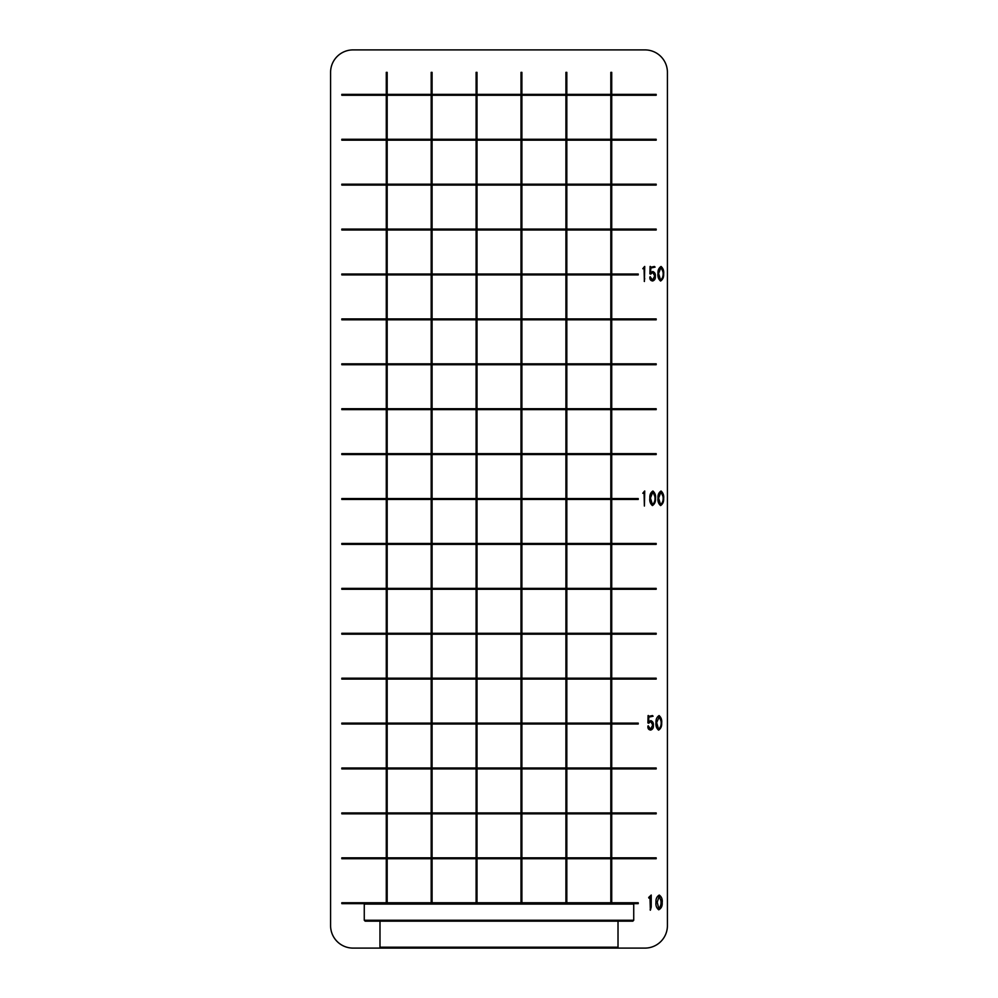 <?xml version="1.0" encoding="UTF-8"?>
<svg xmlns="http://www.w3.org/2000/svg" width="998" height="998" viewBox="0 0 998 998"><rect width="100%" height="100%" fill="white"/><g stroke="black" fill="none" stroke-linecap="round" stroke-linejoin="round"><path stroke-width="1.5" d="M364.27 904.088L365.168 903.19L632.832 903.19L633.73 904.088L364.27 904.088L364.27 920.256L633.73 920.256L633.73 904.088M379.989 921.154L379.989 947.202L380.887 948.1L617.113 948.1L618.011 947.202L618.011 921.154M633.73 920.256L632.832 921.154L365.168 921.154L364.27 920.256M379.989 947.202L618.011 947.202M380.887 948.1L353.043 948.1A22.455 22.455 0 0 1 330.588 925.645L330.588 72.355A22.455 22.455 0 0 1 353.043 49.9L644.957 49.9A22.455 22.455 0 0 1 667.413 72.355L667.413 925.645A22.455 22.455 0 0 1 644.957 948.1L617.113 948.1M651.083 267.202L650.06 266.478L649.898 273.826L650.721 274.126L652.754 272.317L654.7 275.959L652.592 280.164L650.147 276.658L649.873 277.294C649.735 279.477 650.671 280.712 652.68 280.974C654.688 280.263 655.561 278.716 655.299 276.321C655.611 273.901 654.763 272.292 652.754 271.506L650.696 272.654L650.758 268.063L655.075 267.115L654.426 266.466L650.808 267.252M661.05 491.016C658.767 492.563 657.757 494.908 658.006 498.039C657.582 501.196 658.443 503.703 660.576 505.574C662.834 504.04 663.857 501.695 663.658 498.538C664.019 495.395 663.159 492.887 661.05 491.016C663.159 492.887 664.019 495.395 663.658 498.538C663.857 501.695 662.834 504.04 660.576 505.574M651.232 895.044L648.7 897.452L648.9 898.113L649.947 897.115L650.372 910.213L651.207 907.045L651.232 895.044M649.099 716.302L648.076 715.578L647.914 722.926L648.737 723.226L650.771 721.417L652.717 725.059L650.609 729.264L648.164 725.758L647.902 726.394C647.752 728.577 648.688 729.812 650.696 730.074C652.704 729.363 653.578 727.816 653.328 725.421C653.628 723.001 652.779 721.392 650.771 720.606L648.712 721.754L648.775 717.163L653.104 716.215L652.442 715.566L648.825 716.352M661.05 266.466C658.767 268.013 657.757 270.358 658.006 273.489C657.582 276.646 658.443 279.153 660.576 281.024C662.834 279.49 663.857 277.145 663.658 273.988C664.019 270.845 663.159 268.337 661.05 266.466C663.159 268.337 664.019 270.845 663.658 273.988C663.857 277.145 662.834 279.49 660.576 281.024M633.281 903.639L638.221 903.639L638.221 902.741L611.724 902.741L611.724 858.729L656.185 858.729L656.185 857.831L611.724 857.831L611.724 813.819L656.185 813.819L656.185 812.921L611.724 812.921L611.724 768.909L656.185 768.909L656.185 768.011L611.724 768.011L611.724 723.999L638.221 723.999L638.221 723.101L611.724 723.101L611.724 679.089L656.185 679.089L656.185 678.191L611.724 678.191L611.724 634.179L656.185 634.179L656.185 633.281L611.724 633.281L611.724 589.269L656.185 589.269L656.185 588.371L611.724 588.371L611.724 544.359L656.185 544.359L656.185 543.461L611.724 543.461L611.724 499.449L638.221 499.449L638.221 498.551L611.724 498.551L611.724 454.539L656.185 454.539L656.185 453.641L611.724 453.641L611.724 409.629L656.185 409.629L656.185 408.731L611.724 408.731L611.724 364.719L656.185 364.719L656.185 363.821L611.724 363.821L611.724 319.809L656.185 319.809L656.185 318.911L611.724 318.911L611.724 274.899L638.221 274.899L638.221 274.001L611.724 274.001L611.724 229.989L656.185 229.989L656.185 229.091L611.724 229.091L611.724 185.079L656.185 185.079L656.185 184.181L611.724 184.181L611.724 140.169L656.185 140.169L656.185 139.271L611.724 139.271L611.724 95.259L656.185 95.259L656.185 94.361L611.724 94.361L611.724 72.355L610.826 72.355L610.826 94.361L566.814 94.361L566.814 72.355L565.916 72.355L565.916 94.361L521.904 94.361L521.904 72.355L521.006 72.355L521.006 94.361L476.994 94.361L476.994 72.355L476.096 72.355L476.096 94.361L432.084 94.361L432.084 72.355L431.186 72.355L431.186 94.361L387.174 94.361L387.174 72.355L386.276 72.355L386.276 94.361L341.815 94.361L341.815 95.259L386.276 95.259L386.276 139.271L341.815 139.271L341.815 140.169L386.276 140.169L386.276 184.181L341.815 184.181L341.815 185.079L386.276 185.079L386.276 229.091L341.815 229.091L341.815 229.989L386.276 229.989L386.276 274.001L341.815 274.001L341.815 274.899L386.276 274.899L386.276 318.911L341.815 318.911L341.815 319.809L386.276 319.809L386.276 363.821L341.815 363.821L341.815 364.719L386.276 364.719L386.276 408.731L341.815 408.731L341.815 409.629L386.276 409.629L386.276 453.641L341.815 453.641L341.815 454.539L386.276 454.539L386.276 498.551L341.815 498.551L341.815 499.449L386.276 499.449L386.276 543.461L341.815 543.461L341.815 544.359L386.276 544.359L386.276 588.371L341.815 588.371L341.815 589.269L386.276 589.269L386.276 633.281L341.815 633.281L341.815 634.179L386.276 634.179L386.276 678.191L341.815 678.191L341.815 679.089L386.276 679.089L386.276 723.101L341.815 723.101L341.815 723.999L386.276 723.999L386.276 768.011L341.815 768.011L341.815 768.909L386.276 768.909L386.276 812.921L341.815 812.921L341.815 813.819L386.276 813.819L386.276 857.831L341.815 857.831L341.815 858.729L386.276 858.729L386.276 902.741L341.815 902.741L341.815 903.639L364.719 903.639M659.241 895.069C656.809 896.553 655.736 898.924 655.998 902.18C655.561 905.411 656.472 907.955 658.717 909.789C661.275 908.405 662.423 906.034 662.185 902.679C662.61 899.348 661.624 896.803 659.241 895.069C661.624 896.803 662.61 899.348 662.185 902.679C662.423 906.034 661.275 908.405 658.717 909.789M644.72 490.991L642.799 493.299L644.059 492.663L644.396 506.048L644.72 490.991M659.079 715.566C656.796 717.113 655.773 719.458 656.023 722.589C655.611 725.746 656.459 728.253 658.593 730.124C660.851 728.59 661.874 726.245 661.674 723.088C662.048 719.945 661.175 717.437 659.079 715.566C661.175 717.437 662.048 719.945 661.674 723.088C661.874 726.245 660.851 728.59 658.593 730.124M652.904 491.016C650.621 492.563 649.611 494.908 649.86 498.039C649.436 501.196 650.297 503.703 652.43 505.574C654.688 504.04 655.711 501.695 655.511 498.538C655.886 495.395 655.012 492.887 652.904 491.016C655.012 492.887 655.886 495.395 655.511 498.538C655.711 501.695 654.688 504.04 652.43 505.574M644.72 266.441L642.799 268.749L644.059 268.113L644.396 281.498L644.72 266.441M654.7 275.959L652.754 272.317M650.284 266.391L650.671 267.065M651.207 907.045L650.135 909.864M652.717 725.059L650.771 721.417M648.301 715.491L648.688 716.165M642.799 493.299L644.197 491.49M644.696 278.442L644.246 281.249M642.799 268.749L644.197 266.94M659.89 492.588L661.025 491.827L662.098 492.763M662.996 496.48C663.558 499.873 662.759 502.63 660.626 504.751L658.593 498.089L661.025 491.827L662.996 496.48C663.558 499.873 662.759 502.63 660.626 504.751M658.593 273.539L661.025 267.277L662.996 271.93C663.558 275.323 662.759 278.08 660.626 280.201L658.593 273.539L661.025 267.277M660.788 899.697L660.901 900.67C661.4 903.814 660.688 906.446 658.792 908.567L657.208 902.229L659.179 896.291L660.901 900.67C661.4 903.814 660.688 906.446 658.792 908.567L657.208 902.229M659.054 716.377L661.013 721.03C661.574 724.423 660.776 727.18 658.643 729.301L656.609 722.639L659.391 716.502M652.48 504.751L650.447 498.089L652.892 491.827L654.85 496.48C655.412 499.873 654.613 502.63 652.48 504.751L650.447 498.089L652.892 491.827L654.85 496.48M662.996 271.93C663.558 275.323 662.759 278.08 660.626 280.201M476.994 858.729L476.994 902.741L521.006 902.741L521.006 858.729L476.994 858.729M566.814 902.741L610.826 902.741L610.826 858.729L566.814 858.729L566.814 902.741M387.174 902.741L431.186 902.741L431.186 858.729L387.174 858.729L387.174 902.741M432.084 902.741L476.096 902.741L476.096 858.729L432.084 858.729L432.084 902.741M521.904 902.741L565.916 902.741L565.916 858.729L521.904 858.729L521.904 902.741M476.994 813.819L476.994 857.831L521.006 857.831L521.006 813.819L476.994 813.819M566.814 857.831L610.826 857.831L610.826 813.819L566.814 813.819L566.814 857.831M387.174 857.831L431.186 857.831L431.186 813.819L387.174 813.819L387.174 857.831M432.084 857.831L476.096 857.831L476.096 813.819L432.084 813.819L432.084 857.831M521.904 857.831L565.916 857.831L565.916 813.819L521.904 813.819L521.904 857.831M476.994 768.909L476.994 812.921L521.006 812.921L521.006 768.909L476.994 768.909M566.814 812.921L610.826 812.921L610.826 768.909L566.814 768.909L566.814 812.921M387.174 812.921L431.186 812.921L431.186 768.909L387.174 768.909L387.174 812.921M432.084 812.921L476.096 812.921L476.096 768.909L432.084 768.909L432.084 812.921M521.904 812.921L565.916 812.921L565.916 768.909L521.904 768.909L521.904 812.921M476.994 723.999L476.994 768.011L521.006 768.011L521.006 723.999L476.994 723.999M566.814 768.011L610.826 768.011L610.826 723.999L566.814 723.999L566.814 768.011M387.174 768.011L431.186 768.011L431.186 723.999L387.174 723.999L387.174 768.011M432.084 768.011L476.096 768.011L476.096 723.999L432.084 723.999L432.084 768.011M521.904 768.011L565.916 768.011L565.916 723.999L521.904 723.999L521.904 768.011M476.994 679.089L476.994 723.101L521.006 723.101L521.006 679.089L476.994 679.089M566.814 723.101L610.826 723.101L610.826 679.089L566.814 679.089L566.814 723.101M387.174 723.101L431.186 723.101L431.186 679.089L387.174 679.089L387.174 723.101M432.084 723.101L476.096 723.101L476.096 679.089L432.084 679.089L432.084 723.101M521.904 723.101L565.916 723.101L565.916 679.089L521.904 679.089L521.904 723.101M476.994 634.179L476.994 678.191L521.006 678.191L521.006 634.179L476.994 634.179M566.814 678.191L610.826 678.191L610.826 634.179L566.814 634.179L566.814 678.191M387.174 678.191L431.186 678.191L431.186 634.179L387.174 634.179L387.174 678.191M432.084 678.191L476.096 678.191L476.096 634.179L432.084 634.179L432.084 678.191M521.904 678.191L565.916 678.191L565.916 634.179L521.904 634.179L521.904 678.191M476.994 589.269L476.994 633.281L521.006 633.281L521.006 589.269L476.994 589.269M566.814 633.281L610.826 633.281L610.826 589.269L566.814 589.269L566.814 633.281M387.174 633.281L431.186 633.281L431.186 589.269L387.174 589.269L387.174 633.281M432.084 633.281L476.096 633.281L476.096 589.269L432.084 589.269L432.084 633.281M521.904 633.281L565.916 633.281L565.916 589.269L521.904 589.269L521.904 633.281M476.994 544.359L476.994 588.371L521.006 588.371L521.006 544.359L476.994 544.359M566.814 588.371L610.826 588.371L610.826 544.359L566.814 544.359L566.814 588.371M387.174 588.371L431.186 588.371L431.186 544.359L387.174 544.359L387.174 588.371M432.084 588.371L476.096 588.371L476.096 544.359L432.084 544.359L432.084 588.371M521.904 588.371L565.916 588.371L565.916 544.359L521.904 544.359L521.904 588.371M476.994 499.449L476.994 543.461L521.006 543.461L521.006 499.449L476.994 499.449M566.814 543.461L610.826 543.461L610.826 499.449L566.814 499.449L566.814 543.461M387.174 543.461L431.186 543.461L431.186 499.449L387.174 499.449L387.174 543.461M432.084 543.461L476.096 543.461L476.096 499.449L432.084 499.449L432.084 543.461M521.904 543.461L565.916 543.461L565.916 499.449L521.904 499.449L521.904 543.461M476.994 454.539L476.994 498.551L521.006 498.551L521.006 454.539L476.994 454.539M566.814 498.551L610.826 498.551L610.826 454.539L566.814 454.539L566.814 498.551M387.174 498.551L431.186 498.551L431.186 454.539L387.174 454.539L387.174 498.551M432.084 498.551L476.096 498.551L476.096 454.539L432.084 454.539L432.084 498.551M521.904 498.551L565.916 498.551L565.916 454.539L521.904 454.539L521.904 498.551M476.994 409.629L476.994 453.641L521.006 453.641L521.006 409.629L476.994 409.629M566.814 453.641L610.826 453.641L610.826 409.629L566.814 409.629L566.814 453.641M387.174 453.641L431.186 453.641L431.186 409.629L387.174 409.629L387.174 453.641M432.084 453.641L476.096 453.641L476.096 409.629L432.084 409.629L432.084 453.641M521.904 453.641L565.916 453.641L565.916 409.629L521.904 409.629L521.904 453.641M476.994 364.719L476.994 408.731L521.006 408.731L521.006 364.719L476.994 364.719M566.814 408.731L610.826 408.731L610.826 364.719L566.814 364.719L566.814 408.731M387.174 408.731L431.186 408.731L431.186 364.719L387.174 364.719L387.174 408.731M432.084 408.731L476.096 408.731L476.096 364.719L432.084 364.719L432.084 408.731M521.904 408.731L565.916 408.731L565.916 364.719L521.904 364.719L521.904 408.731M476.994 319.809L476.994 363.821L521.006 363.821L521.006 319.809L476.994 319.809M566.814 363.821L610.826 363.821L610.826 319.809L566.814 319.809L566.814 363.821M387.174 363.821L431.186 363.821L431.186 319.809L387.174 319.809L387.174 363.821M432.084 363.821L476.096 363.821L476.096 319.809L432.084 319.809L432.084 363.821M521.904 363.821L565.916 363.821L565.916 319.809L521.904 319.809L521.904 363.821M476.994 274.899L476.994 318.911L521.006 318.911L521.006 274.899L476.994 274.899M566.814 318.911L610.826 318.911L610.826 274.899L566.814 274.899L566.814 318.911M387.174 318.911L431.186 318.911L431.186 274.899L387.174 274.899L387.174 318.911M432.084 318.911L476.096 318.911L476.096 274.899L432.084 274.899L432.084 318.911M521.904 318.911L565.916 318.911L565.916 274.899L521.904 274.899L521.904 318.911M476.994 229.989L476.994 274.001L521.006 274.001L521.006 229.989L476.994 229.989M566.814 274.001L610.826 274.001L610.826 229.989L566.814 229.989L566.814 274.001M387.174 274.001L431.186 274.001L431.186 229.989L387.174 229.989L387.174 274.001M432.084 274.001L476.096 274.001L476.096 229.989L432.084 229.989L432.084 274.001M521.904 274.001L565.916 274.001L565.916 229.989L521.904 229.989L521.904 274.001M476.994 185.079L476.994 229.091L521.006 229.091L521.006 185.079L476.994 185.079M566.814 229.091L610.826 229.091L610.826 185.079L566.814 185.079L566.814 229.091M387.174 229.091L431.186 229.091L431.186 185.079L387.174 185.079L387.174 229.091M432.084 229.091L476.096 229.091L476.096 185.079L432.084 185.079L432.084 229.091M521.904 229.091L565.916 229.091L565.916 185.079L521.904 185.079L521.904 229.091M476.994 140.169L476.994 184.181L521.006 184.181L521.006 140.169L476.994 140.169M566.814 184.181L610.826 184.181L610.826 140.169L566.814 140.169L566.814 184.181M387.174 184.181L431.186 184.181L431.186 140.169L387.174 140.169L387.174 184.181M432.084 184.181L476.096 184.181L476.096 140.169L432.084 140.169L432.084 184.181M521.904 184.181L565.916 184.181L565.916 140.169L521.904 140.169L521.904 184.181M476.994 95.259L476.994 139.271L521.006 139.271L521.006 95.259L476.994 95.259M566.814 139.271L610.826 139.271L610.826 95.259L566.814 95.259L566.814 139.271M387.174 139.271L431.186 139.271L431.186 95.259L387.174 95.259L387.174 139.271M432.084 139.271L476.096 139.271L476.096 95.259L432.084 95.259L432.084 139.271M521.904 139.271L565.916 139.271L565.916 95.259L521.904 95.259L521.904 139.271M658.643 729.301L656.609 722.639M416.328 948.1L418.798 948.1M579.214 948.1L581.797 948.1"/></g></svg>
